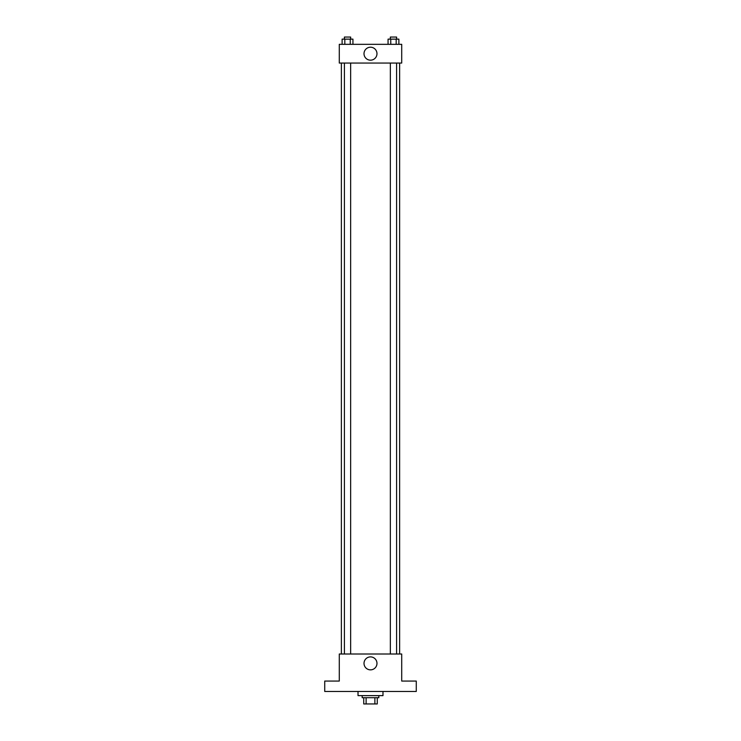 <?xml version="1.0" encoding="UTF-8"?>
<svg xmlns="http://www.w3.org/2000/svg" width="741" height="741" viewBox="0 0 741 741"><rect width="100%" height="100%" fill="white"/><g stroke="black" fill="none" stroke-linecap="round" stroke-linejoin="round"><path stroke-width="1.11" d="M374.881 697.707L374.881 703.95L363.738 703.95L363.738 697.707M374.881 703.95L377.262 703.95L377.262 697.707L377.262 703.95M378.827 695.623L378.827 697.707L362.173 697.707L362.173 695.623M366.119 697.707L366.119 703.95M358.014 691.464L358.014 695.623L382.986 695.623L382.986 691.464M416.275 691.464L324.725 691.464L324.725 681.062L339.285 681.062L339.285 654.007L401.715 654.007L401.715 681.062L416.275 681.062L416.275 691.464M376.974 663.371A6.474 6.474 0 0 1 367.258 668.984A6.474 6.474 0 0 1 367.258 657.767A6.474 6.474 0 0 1 376.974 663.371M399.631 63.059L399.631 654.007M390.35 654.007L390.35 63.059M350.65 63.059L350.65 654.007M401.715 63.059L339.285 63.059L339.285 44.33L401.715 44.33L401.715 63.059M376.974 53.695A6.474 6.474 0 0 1 367.258 59.308A6.474 6.474 0 0 1 367.258 48.082A6.474 6.474 0 0 1 376.974 53.695M398.88 44.33L398.88 39.134L388.062 39.134L388.062 44.33M396.176 39.134L396.176 44.33M390.766 39.134L390.766 44.33M390.35 39.134L390.35 37.05L396.592 37.05L396.592 39.134M352.938 44.33L352.938 39.134L342.12 39.134L342.12 44.33M350.234 39.134L350.234 44.33M344.824 39.134L344.824 44.33M344.408 39.134L344.408 37.05L350.65 37.05L350.65 39.134M341.369 63.059L341.369 654.007M396.592 654.007L396.592 63.059M344.408 63.059L344.408 654.007"/></g></svg>

